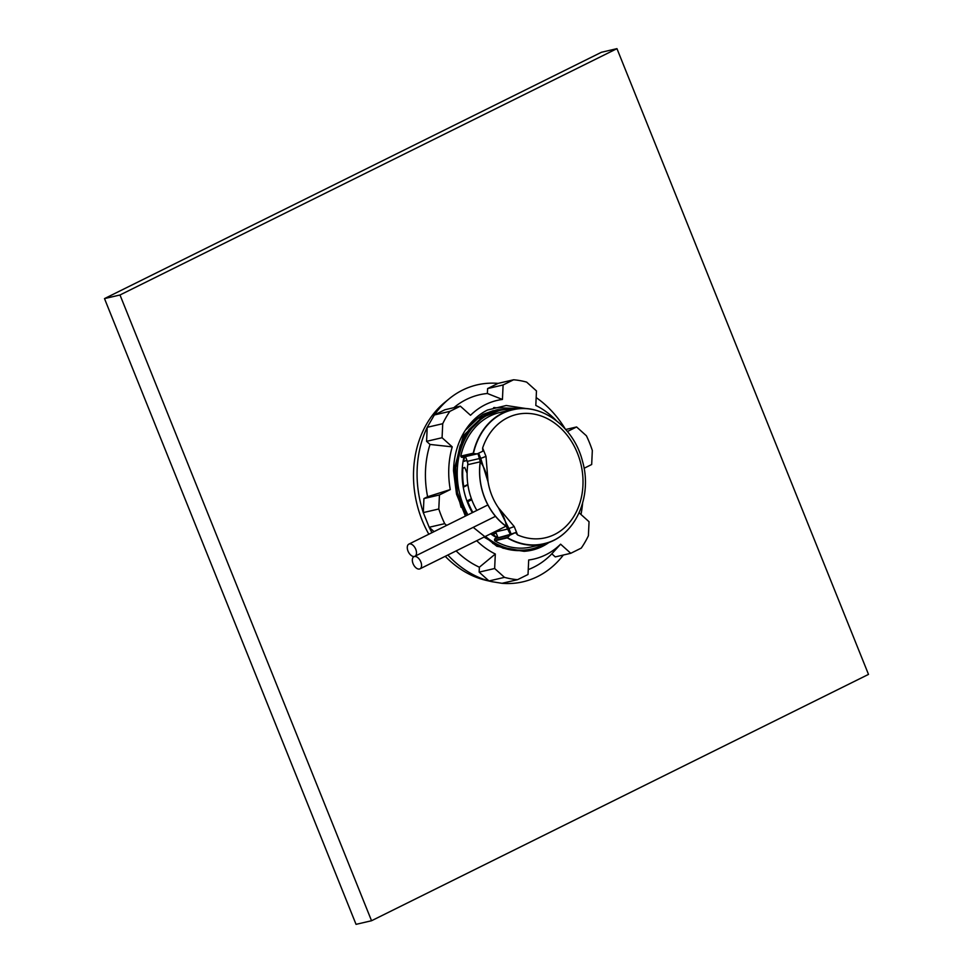 <?xml version="1.0" encoding="UTF-8"?>
<svg xmlns="http://www.w3.org/2000/svg" width="973" height="973" viewBox="0 0 973 973"><rect width="100%" height="100%" fill="white"/><g stroke="black" fill="none" stroke-linecap="round" stroke-linejoin="round"><path stroke-width="1.46" d="M472.319 512.662A65.142 52.761 -103.1 0 1 467.855 503.382A65.142 52.761 -103.1 0 1 463.987 456.945M496.802 537.801A65.142 52.761 -103.1 0 1 490.66 533.8M493.676 407.663L519.935 408.49M493.603 407.687L494.381 407.492M513.233 409.39A71.078 57.577 76.9 0 0 499.429 410.509L481.526 417.806L468.925 429.677L460.083 445.865L455.729 464.948L455.778 486.33L461.068 507.249M492.91 412.041L477.852 418.56L465.349 430.248M455.729 464.948A71.078 57.577 76.9 0 0 456.264 486.524M492.581 543.226A71.078 57.577 76.9 0 0 529.75 549.404L531.684 548.942A71.078 57.577 76.9 0 0 544.564 543.846M499.429 410.509A71.078 57.577 76.9 0 0 489.212 414.182A71.078 57.577 76.9 0 0 467.916 514.839M485.43 536.391A71.078 57.577 76.9 0 0 531.684 548.942M496.084 532.851L495.293 531.501M496.169 533.058L492.825 534.408L495.853 532.9M492.533 535.138L492.825 534.408M493.141 535.551L494.004 535.345L493.98 534.141M464.474 461.287L466.87 460.156M466.651 460.265L467.782 463.087M467.113 473.352L464.729 467.441L462.272 468.354M462.26 468.5L462.868 468.366A64.425 52.189 76.9 0 0 463.732 486.5L463.221 487.011M464.729 467.441L462.868 468.366M471.406 498.772L466.931 500.986M463.27 487.254L467.904 484.943M464.583 461.275L463.878 460.411A64.425 52.189 76.9 0 1 464.644 456.799M463.732 486.5L467.843 484.469M467.113 501.472L467.818 501.679A64.425 52.189 76.9 0 0 472.854 512.394M471.759 499.721L467.818 501.679M494.004 535.345A64.425 52.189 76.9 0 0 497.519 537.449M525.675 408.49L506.24 405.51L487.534 410.022A75.59 61.226 76.9 0 0 453.527 470.81L456.544 494.211L465.471 516.055M473.231 527.354L496.875 546.279L524.033 551.314L503.029 548.2L484.019 537.096M466.395 515.593L457.529 492.849L455.194 469.375L464.437 435.43L487.011 413.44L497.264 409.742L515.045 409.049M470.47 423.413L483.131 414.352L493.42 410.63M547.884 542.873L541.511 546.619L531.489 550.268M465.167 515.532L456.434 492.91L454.136 469.618L463.391 435.673L485.953 413.695L496.218 409.986M496.777 409.864L513.841 409.268M524.033 551.314A72.318 58.575 76.9 0 0 531.976 550.159A72.318 58.575 76.9 0 0 548.942 542.496M456.13 550.913A90.927 73.656 -103.1 0 0 479.373 567.21L479.154 572.124L488.993 580.966L491.851 581.684L486.257 580.394A98.37 79.689 -103.1 0 1 445.233 556.313M428.825 534.226A98.37 79.689 -103.1 0 1 425.286 527.439A98.37 79.689 -103.1 0 1 444.783 402.384L449.222 398.748A101.095 81.89 -103.1 0 1 498.091 383.386L513.586 379.774L503.102 384.967L502.433 399.465L487.376 393.493L487.607 388.58L498.091 383.386M563.343 555.024A101.095 81.89 -103.1 0 1 502.032 583.301L517.527 579.689L528.023 574.484L528.692 559.986A81.428 65.957 -103.1 0 0 560.606 544.175L570.774 553.296L581.258 548.103A101.095 81.89 76.9 0 0 588.397 535.758L589.042 521.723L579.142 512.82M570.774 553.296L555.267 556.909L551.825 553.819A90.927 73.656 -103.1 0 1 528.242 569.594M551.825 553.819L560.606 544.175M582.584 503.296A101.095 81.89 -103.1 0 1 581.003 514.498M536.172 397.58A101.095 81.89 -103.1 0 1 565.252 428.959M513.586 379.774A101.095 81.89 76.9 0 1 526.636 382.109L536.476 390.939L535.807 405.437A81.428 65.957 -103.1 0 1 556.252 420.567M502.433 399.465A81.428 65.957 -103.1 0 0 470.518 415.289L460.351 406.167L444.856 409.767L434.359 414.972A101.095 81.89 -103.1 0 1 449.222 398.748M453.844 407.675A90.927 73.656 -103.1 0 1 487.376 393.493M430.017 444.442L426.575 441.341L427.22 427.305L442.727 423.705L442.07 437.728L452.238 446.862L430.017 444.442A90.927 73.656 -103.1 0 0 427.609 496.741L450.268 489.577A81.428 65.957 -103.1 0 1 452.238 446.862M427.609 496.741L423.936 498.565L423.291 512.589A101.095 81.89 -103.1 0 1 427.22 427.305L434.359 414.972L449.867 411.36A101.095 81.89 76.9 0 0 442.727 423.705M434.055 531.635L429.19 527.269L444.697 523.656L446.631 525.396M479.373 567.21L495.318 554.014L494.649 568.512L504.488 577.354L488.993 580.966A101.095 81.89 -103.1 0 1 447.86 555.011M431.951 532.669A101.095 81.89 -103.1 0 1 429.19 527.269L423.291 512.589L438.799 508.988A101.095 81.89 76.9 0 0 444.697 523.656M491.851 581.684L502.032 583.301M460.351 406.167L449.867 411.36M450.268 489.577L439.443 494.953L438.799 508.988M495.318 554.014A81.428 65.957 -103.1 0 1 476.697 540.72M504.488 577.354A101.095 81.89 76.9 0 0 517.527 579.689M584.08 468.281L591.681 464.51L592.326 450.475A101.095 81.89 76.9 0 0 586.427 435.807L576.588 426.965L567.429 431.501M423.936 498.565L439.443 494.953M426.575 441.341L442.07 437.728M487.607 388.58L503.102 384.967M565.727 429.494L576.588 426.965M479.154 572.124L494.649 568.512M408.015 551.095A6.787 3.904 -116.4 0 0 414.899 556.264A6.787 3.904 -116.4 0 0 415.386 548.456A6.787 3.904 -116.4 0 0 408.879 544.114A6.787 3.904 -116.4 0 0 408.015 551.095M413.075 563.671A6.787 3.904 -116.4 0 0 419.959 568.84A6.787 3.904 -116.4 0 0 420.445 561.032A6.787 3.904 -116.4 0 0 413.926 556.69A6.787 3.904 -116.4 0 0 413.075 563.671M465.447 456.605L467.344 461.36A5.424 4.391 -103.1 0 1 467.77 464.705A59.037 47.823 76.9 0 0 476.855 510.411M477.84 453.576L479.798 458.453A5.424 4.391 -103.1 0 1 480.224 461.81A59.037 47.823 76.9 0 0 506.179 526.369A5.424 4.391 -103.1 0 1 508.137 528.947L510.326 534.372L495.135 538.628A1.362 1.095 76.9 0 0 494.649 540.38L494.807 540.781A69.034 55.923 76.9 0 0 531.222 546.972L543.676 544.065A69.034 55.923 76.9 0 0 568.889 528.631M495.488 531.404A5.424 4.391 -103.1 0 1 495.683 531.854L497.872 537.278M477.938 453.54L480.321 461.798A58.915 47.726 -103.1 0 0 506.24 526.284L510.326 534.372M541.779 412.297A69.034 55.923 76.9 0 0 512.345 409.584L499.891 412.491A69.034 55.923 76.9 0 0 460.776 456.118L460.934 456.532A1.362 1.095 76.9 0 0 462.43 457.286L476.49 454.014M510.411 534.335L515.471 532.596L509.888 535.199L507.261 537.887L494.807 540.781M512.345 409.584A69.034 55.923 76.9 0 0 473.231 453.211L473.389 453.625A1.362 1.095 76.9 0 0 473.401 453.637L477.196 453.844L482.778 451.253L482.632 447.994L486.001 456.386L488.045 481.878C486.646 473.498 484.067 466.797 480.321 461.798M473.231 453.211L460.776 456.118M511.19 534.141L508.94 528.546L508.21 528.862M479.908 458.453L480.735 458.392L488.045 481.878A53.479 43.323 76.9 0 0 498.48 507.833L514.206 526.539L517.575 534.931A63.306 51.277 76.9 0 0 580.723 500.098A63.306 51.277 76.9 0 0 548.14 419.047A63.306 51.277 76.9 0 0 482.632 447.994M494.649 540.38L507.103 537.473A1.362 1.095 76.9 0 0 507.103 537.473A68.73 55.68 76.9 0 0 544.916 543.445C575.25 536.318 592.849 496.498 582.486 461.178C574.094 427.451 542.387 403.077 513.732 409.597A68.73 55.68 76.9 0 0 473.401 453.637M515.471 532.596L517.575 534.931M506.24 526.284C505.887 521.078 503.296 514.924 498.48 507.833L508.94 528.546L514.206 526.539M478.655 453.223L480.735 458.392L486.001 456.386M507.261 537.887A69.034 55.923 76.9 0 0 543.676 544.065M119.995 294.989L616.955 48.65L868.5 674.398L371.54 920.738L119.995 294.989L104.5 298.602L601.46 52.262L616.955 48.65M104.5 298.602L356.045 924.35L371.54 920.738M463.245 460.557L463.878 460.411M479.798 458.453L467.344 461.36M480.224 461.81L467.77 464.705M508.137 528.947L495.683 531.854M473.389 453.625L460.934 456.532M509.888 535.199L495.135 538.628M487.874 504.951L408.879 544.114M495.476 516.322L414.899 556.264M505.206 526.588L419.959 568.84M476.721 453.977L462.236 457.359"/></g></svg>
